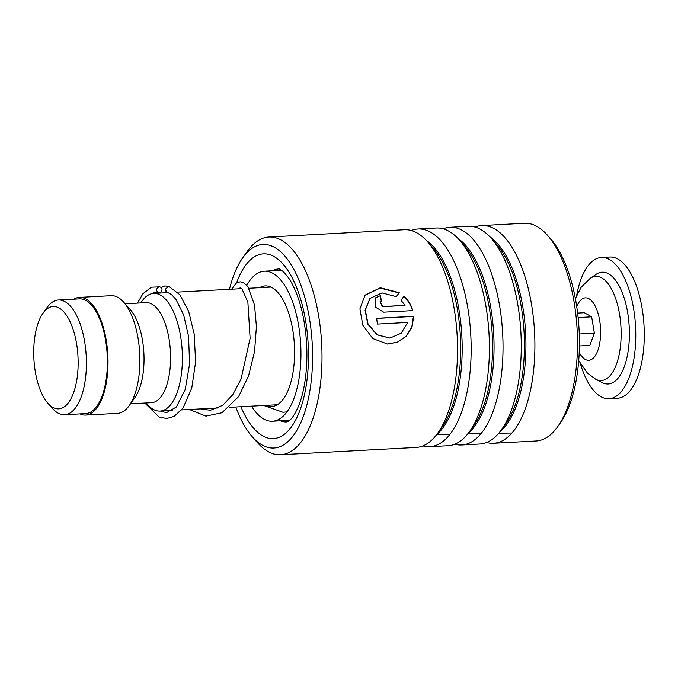 <?xml version="1.0" encoding="UTF-8"?>
<svg xmlns="http://www.w3.org/2000/svg" width="678" height="678" viewBox="0 0 678 678"><rect width="100%" height="100%" fill="white"/><g stroke="black" fill="none" stroke-linecap="round" stroke-linejoin="round"><path stroke-width="1.02" d="M59.155 408.826A51.274 22.069 -93.1 0 0 77.919 355.408A51.274 22.069 -93.1 0 0 52.723 306.507A51.274 22.069 -93.1 0 0 43.002 313.236A51.274 22.069 -93.1 0 0 33.9 358.857A51.274 22.069 -93.1 0 0 47.85 403.232A51.274 22.069 -93.1 0 0 59.155 408.826M47.85 403.232L52.452 408.427A57.461 24.739 -93.1 0 0 64.605 414.741A57.461 24.739 -93.1 0 0 65.122 414.707A57.461 24.739 -93.1 0 0 86.182 355.433A57.461 24.739 -93.1 0 0 58.427 299.99A57.461 24.739 -93.1 0 0 57.91 300.032A57.461 24.739 -93.1 0 0 47.019 307.575L43.002 313.236M64.605 414.741L85.589 413.614A57.461 24.739 -93.1 0 0 86.106 413.572A57.461 24.739 -93.1 0 0 107.166 354.306A57.461 24.739 -93.1 0 0 79.411 298.862L58.427 299.99M146.117 402.978L147.558 404.605A58.935 25.374 -93.1 0 0 160.025 411.08A58.935 25.374 -93.1 0 0 160.559 411.038A58.935 25.374 -93.1 0 0 182.153 350.255A58.935 25.374 -93.1 0 0 153.686 293.388A58.935 25.374 -93.1 0 0 153.16 293.43A58.935 25.374 -93.1 0 0 141.99 301.159L140.727 302.939M130.498 403.817L151.584 402.681A50.096 21.569 -93.1 0 0 152.033 402.647A50.096 21.569 -93.1 0 0 170.398 350.975A50.096 21.569 -93.1 0 0 146.194 302.642L125.108 303.778M79.962 413.919A58.935 25.374 -93.1 0 0 85.665 415.089L117.54 413.368A58.935 25.374 -93.1 0 0 118.065 413.326A58.935 25.374 -93.1 0 0 129.235 405.588L134.973 397.503A50.096 21.569 -93.1 0 0 143.872 352.933A50.096 21.569 -93.1 0 0 130.235 309.575L123.667 302.151A58.935 25.374 -93.1 0 0 111.2 295.676L79.326 297.388A58.935 25.374 -93.1 0 0 78.801 297.43A58.935 25.374 -93.1 0 0 73.775 299.168M129.235 405.588A58.935 25.374 -93.1 0 0 139.702 353.153A58.935 25.374 -93.1 0 0 123.667 302.151M85.665 415.089A58.935 25.374 -93.1 0 0 86.199 415.046A58.935 25.374 -93.1 0 0 107.794 354.255A58.935 25.374 -93.1 0 0 79.326 297.388M596.123 274.336A55.986 24.103 86.9 0 1 596.259 274.243A55.986 24.103 86.9 0 1 627.684 312.812A55.986 24.103 86.9 0 1 614.158 381.833A55.986 24.103 86.9 0 1 602.098 382.57L595.699 379.222A52.181 22.467 86.9 0 0 606.946 378.536A52.181 22.467 86.9 0 0 619.548 314.211A52.181 22.467 86.9 0 0 590.258 278.26L581.08 287.379L575.376 298.6M576.724 295.21A70.715 30.442 86.9 0 1 593.75 260.199A70.715 30.442 86.9 0 1 601.335 257.471A70.715 30.442 86.9 0 1 634.803 317.431A70.715 30.442 86.9 0 1 616.531 395.977A70.715 30.442 86.9 0 1 608.946 398.698A70.715 30.442 86.9 0 1 580.419 363.823M601.335 257.471L609.836 257.013A70.715 30.442 86.9 0 1 643.303 316.973A70.715 30.442 86.9 0 1 625.031 395.52A70.715 30.442 86.9 0 1 617.446 398.24L608.946 398.698M579.393 345.95L589.826 345.39L594.377 333.161L591.64 316.829L584.343 312.728L577.622 313.092M579.266 333.974L594.377 333.161M578.122 317.558L591.64 316.829M259.53 287.684A60.401 26.001 86.9 0 1 265.149 285.904A60.401 26.001 86.9 0 1 292.438 328.101A60.401 26.001 86.9 0 1 271.649 406.546A60.401 26.001 86.9 0 1 265.869 405.376M280.641 270.319L281.692 270.319M246.834 285.252A75.139 32.349 86.9 0 1 264.352 271.192A75.139 32.349 86.9 0 1 298.303 323.686A75.139 32.349 86.9 0 1 272.437 421.25A75.139 32.349 86.9 0 1 251.53 406.147M289.709 420.318L272.437 421.25M235.8 406.995A101.954 43.892 -93.1 0 0 252.309 436.827A101.954 43.892 -93.1 0 0 283.777 444.785A101.954 43.892 -93.1 0 0 309.804 320.609A101.954 43.892 -93.1 0 0 253.021 247.665A101.954 43.892 -93.1 0 0 242.673 257.869A101.954 43.892 -93.1 0 0 229.461 289.303M242.673 257.869L247.258 251.402A109.022 46.935 86.9 0 1 258.326 240.487A109.022 46.935 86.9 0 1 268.903 237.012A109.022 46.935 86.9 0 1 320.652 330.822A109.022 46.935 86.9 0 1 291.209 451.277A109.022 46.935 86.9 0 1 280.633 454.752A109.022 46.935 86.9 0 1 257.572 442.768L252.309 436.827M486.66 442.488A109.022 46.935 -93.1 0 0 493.533 443.276L536.112 440.988A109.022 46.935 -93.1 0 0 546.697 437.513A109.022 46.935 -93.1 0 0 557.757 426.598A109.022 46.935 -93.1 0 0 577.122 329.593A109.022 46.935 -93.1 0 0 547.451 235.232A109.022 46.935 -93.1 0 0 524.391 223.248L481.804 225.545A109.022 46.935 -93.1 0 0 475.049 227.071M280.633 454.752L416.165 447.446A109.022 46.935 -93.1 0 0 426.742 443.971A109.022 46.935 -93.1 0 0 437.81 433.064A109.022 46.935 -93.1 0 0 457.175 336.059A109.022 46.935 -93.1 0 0 427.504 241.69A109.022 46.935 -93.1 0 0 404.435 229.715L268.903 237.012M422.919 445.921A109.022 46.935 -93.1 0 0 429.793 446.709A109.022 46.935 -93.1 0 0 440.369 443.243A109.022 46.935 -93.1 0 0 469.812 322.787A109.022 46.935 -93.1 0 0 418.063 228.978A109.022 46.935 -93.1 0 0 411.317 230.503M429.793 446.709L448.039 445.734A109.022 46.935 -93.1 0 0 458.616 442.259A109.022 46.935 -93.1 0 0 469.685 431.344A109.022 46.935 -93.1 0 0 489.041 334.339A109.022 46.935 -93.1 0 0 459.37 239.978A109.022 46.935 -93.1 0 0 436.31 227.994L418.063 228.978M454.785 444.209A109.022 46.935 -93.1 0 0 461.667 444.997A109.022 46.935 -93.1 0 0 472.244 441.522A109.022 46.935 -93.1 0 0 501.678 321.075A109.022 46.935 -93.1 0 0 449.938 227.266A109.022 46.935 -93.1 0 0 443.183 228.783M461.667 444.997L479.905 444.014A109.022 46.935 -93.1 0 0 490.482 440.539A109.022 46.935 -93.1 0 0 501.55 429.623A109.022 46.935 -93.1 0 0 520.907 332.618A109.022 46.935 -93.1 0 0 491.245 238.258A109.022 46.935 -93.1 0 0 468.176 226.282L449.938 227.266M493.533 443.276A109.022 46.935 -93.1 0 0 504.11 439.81A109.022 46.935 -93.1 0 0 533.552 319.355A109.022 46.935 -93.1 0 0 481.804 225.545M380.282 295.676A109.022 46.935 -93.1 0 1 381.545 301.057L380.087 301.676L382.689 306.566L405.037 305.354L401.045 300.269L403.944 296.218C408.3 300.21 411.249 305.007 412.783 310.6L383.706 312.168L375.188 306.981L375.68 297.752L380.282 295.676L375.57 297.888M399.249 292.659L396.41 296.65L382.011 292.904L370.035 298.388L365.315 310.049L368.035 323.982L377.205 334.771L389.986 338.068L401.164 333.237L407.698 322.431L377.383 324.067A109.022 46.935 -93.1 0 0 376.629 318.296L413.673 316.304L412.004 327.143L406.258 336.263L397.571 342.195L387.452 344.017L372.892 338.602L362.857 325.287L359.916 308.888L365.052 295.142L380.333 287.752L399.249 292.659L396.189 296.888M547.451 235.232L550.519 238.698A104.895 45.163 86.9 0 1 579.063 329.491A104.895 45.163 86.9 0 1 560.435 422.826L557.757 426.598M369.917 298.523L365.078 310.27L367.798 324.118L376.968 334.822L389.858 338.076M376.646 318.414L413.427 316.431L411.766 327.177L406.063 336.237L397.418 342.153L387.333 344.017M364.934 295.277L380.214 288.04L399.028 292.921M405.037 305.354L382.46 306.753L380.087 301.676M403.724 296.464C408.08 300.43 411.021 305.202 412.546 310.77M381.282 301.091A108.438 46.68 -93.1 0 0 380.07 295.93M160.296 411.063L166.508 412.648L176.339 407.029L185.272 389.333L189.586 364.044L188.56 336.305L183.636 314.906L175.966 299.362L171.356 294.413L166.788 291.998L165.144 289.387L168.483 286.387L169.127 286.574L179.814 294.667L188.654 311.38L194.205 334.11L195.603 361.976L191.764 388.087L183.052 408.012L174.204 416.368L166.712 418.538L159.025 417.004L144.804 403.046M156.686 289.887A2.949 2.636 105.4 0 0 162 289.599A2.949 2.636 105.4 0 0 156.686 289.887M511.932 433.013L498.686 433.31M480.956 433.683L467.718 433.945M450.006 434.259L436.768 434.479M576.732 306.609A31.256 13.458 86.9 0 1 582.046 299.049A31.256 13.458 86.9 0 1 599.657 320.44A31.256 13.458 86.9 0 1 592.123 359.069A31.256 13.458 86.9 0 1 579.207 352.484M590.131 278.353A52.181 22.467 86.9 0 1 590.258 278.26L596.259 274.243M501.55 429.623L505.915 423.47A102.302 44.036 -93.1 0 0 524.077 332.449A102.302 44.036 -93.1 0 0 496.245 243.911L491.245 238.258M469.685 431.344L474.049 425.191A102.302 44.036 -93.1 0 0 492.211 334.169A102.302 44.036 -93.1 0 0 464.371 245.622L459.37 239.978M437.81 433.064L442.175 426.903A102.302 44.036 -93.1 0 0 460.345 335.881A102.302 44.036 -93.1 0 0 432.505 247.343L427.504 241.69M280.353 420.826A76.614 32.985 -93.1 0 0 286.862 421.953L288.32 421.36C289.108 420.869 293.455 418.597 299.125 404.639C301.71 397.876 303.702 389.858 305.1 380.587C307.965 360.179 307.422 339.364 303.456 318.143C300.879 304.134 295.608 288.345 288.718 278.082L283.54 271.836C280.302 269.361 278.666 268.395 278.616 268.954A76.614 32.985 -93.1 0 0 272.268 270.768M236.58 282.879A92.522 39.833 86.9 0 1 254.445 256.784A92.522 39.833 86.9 0 1 305.973 322.982A92.522 39.833 86.9 0 1 282.353 435.666A92.522 39.833 86.9 0 1 240.902 406.724M436.683 434.598A102.302 44.036 -93.1 0 0 461.845 335.805A102.302 44.036 -93.1 0 0 426.216 240.283M468.549 432.878A102.302 44.036 -93.1 0 0 493.711 334.084A102.302 44.036 -93.1 0 0 458.082 238.571M500.423 431.166A102.302 44.036 -93.1 0 0 525.586 332.373A102.302 44.036 -93.1 0 0 489.957 236.851M270.929 287.074L248.962 288.252M241.919 288.633L177.585 292.099M168.186 292.608L153.686 293.388M277.268 404.766L229.562 407.334M218.435 407.936L181.619 409.919M172.661 410.402L160.025 411.08M578.715 360.594L587.385 373.061L595.699 379.222M280.692 270.319L264.352 271.192M288.167 420.411A8.839 8.839 0 0 0 289.048 420.86M167.551 292.193L165.415 291.786L164.322 292.811M200.493 408.902L210.426 410.266L222.63 405.385L232.724 394.757L241.004 379.222L250.114 338.322L247.868 302.091L241.783 288.506L240.368 287.692L238.681 288.811M151.431 293.744L154.821 292.371L158.83 292.642M137.464 303.108L142.897 293.76L151.355 287.192L159.855 286.845M168.483 286.387L164.779 285.93L161.228 287.565M157.618 292.464L157.279 293.193M189.357 409.504L205.934 416.139L221.96 412.749L238.554 396.681L248.563 375.917L254.564 351.407L256.42 326.601L254.521 305.015L247.851 286.54L243.597 282.624L240.173 281.802L236.393 282.997L231.639 289.184M263.717 405.495L282.836 412.249L286.93 411.927"/></g></svg>
